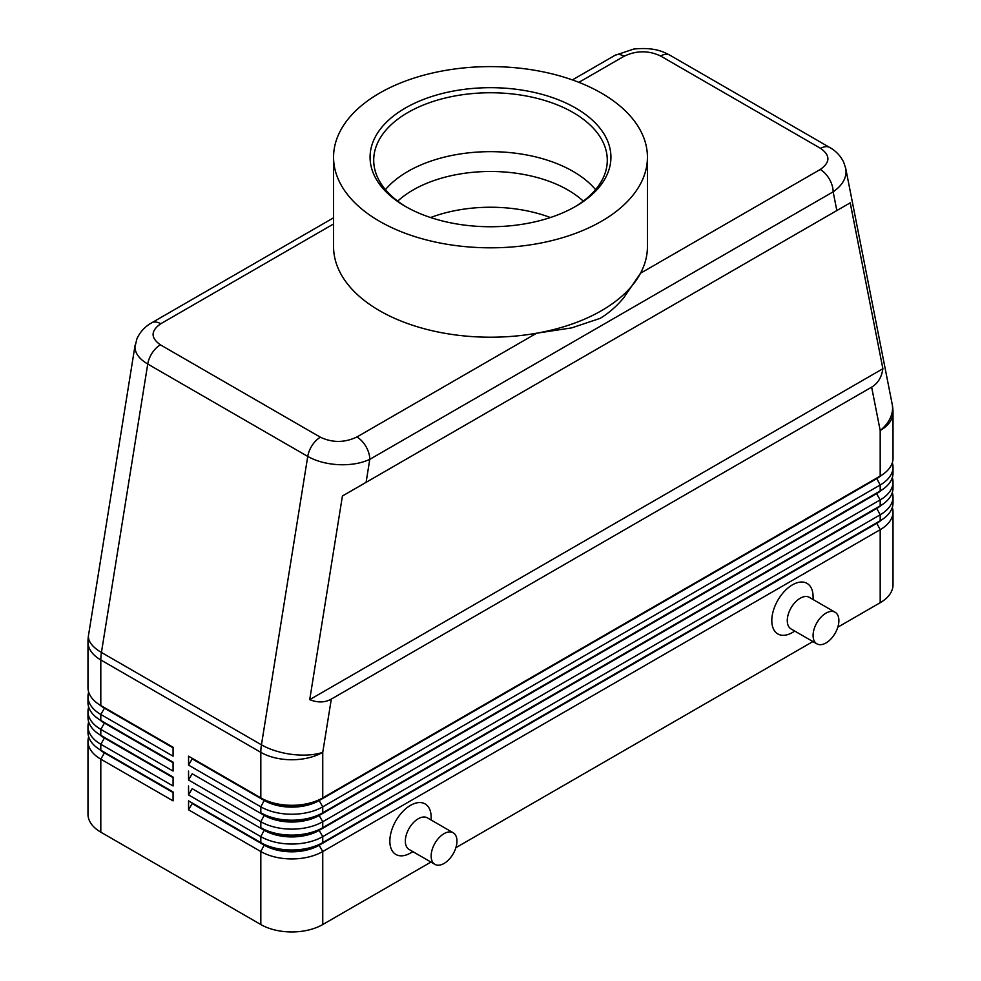 <?xml version="1.0" encoding="UTF-8"?>
<svg xmlns="http://www.w3.org/2000/svg" width="981" height="981" viewBox="0 0 981 981"><rect width="100%" height="100%" fill="white"/><g stroke="black" fill="none" stroke-linecap="round" stroke-linejoin="round"><path stroke-width="1.47" d="M397.71 201.13A109.492 63.213 180 0 1 413.075 189.995A109.492 63.213 180 0 1 567.925 189.995A109.492 63.213 180 0 1 583.29 201.13M333.565 217.807L151.626 322.847C144.906 326.624 139.989 331.983 136.862 338.935L134.949 347.016C135.12 353.393 139.388 359.071 147.739 364.037A18.247 10.533 -60 0 1 152.227 352.89A18.247 10.533 -60 0 1 160.381 344.822C150.547 337.856 150.669 330.83 160.749 323.755A18.247 10.533 -120 0 0 151.626 322.847M578.888 82.343L624.112 56.236A18.247 10.533 60 0 0 614.989 55.328L572.389 79.915M624.112 56.236C636.387 50.411 648.551 50.338 660.618 56.015L820.619 148.389C830.453 155.366 830.331 162.38 820.251 169.468A18.247 10.533 60 0 1 829.374 179.106A18.247 10.533 60 0 1 833.151 191.822C841.539 185.998 845.843 179.327 846.051 171.785L845.597 167.776M836.842 210.547L850.208 202.834L882.888 368.721C881.674 377.256 877.921 383.399 871.643 387.139L331.308 699.097C324.932 702.666 317.734 702.85 309.726 699.637L342.418 496.006L836.842 210.547L833.151 191.822L369.788 459.341A18.247 10.533 -120 0 0 366.011 446.613A18.247 10.533 -120 0 0 356.888 436.986C344.613 442.811 332.449 442.885 320.382 437.207L160.381 344.822M320.382 437.207A18.247 10.533 120 0 0 312.228 445.276A18.247 10.533 120 0 0 307.74 456.423L261.449 744.824L101.435 652.451L147.739 364.037L307.74 456.423C316.373 461.254 326.71 464.013 338.739 464.675C350.781 465.141 361.131 463.363 369.788 459.341L366.097 482.321M104.378 752.268A38.688 22.33 0 0 0 104.427 752.304L100.81 750.22A43.802 25.285 180 0 1 87.983 732.341L87.983 726.381A43.802 25.285 0 0 0 100.81 744.26L173.073 785.977L173.073 777.038L100.81 735.321A43.802 25.285 180 0 1 87.983 717.442L87.983 711.483A43.802 25.285 0 0 0 100.81 729.361L173.073 771.078L173.073 762.139L100.81 720.422A43.802 25.285 180 0 1 87.983 702.543L87.983 696.584A43.802 25.285 0 0 0 100.81 714.462L173.073 756.179L173.073 747.24L100.81 705.523A43.802 25.285 180 0 1 87.983 687.644L87.983 642.089A43.802 25.285 180 0 0 100.81 659.968A43.802 25.285 -60 0 1 100.969 656.277A43.802 25.285 -60 0 1 101.435 652.451A43.802 19.718 9.1 0 1 88.425 636.767A43.802 19.718 9.1 0 1 88.535 635.148A43.802 43.802 0 0 0 87.983 642.089M88.682 736.805A43.802 25.285 0 0 0 87.983 741.28L87.983 814.291A43.802 25.285 0 0 0 100.81 832.17L100.81 759.159L173.073 800.876L173.073 791.937L100.81 750.22L100.81 744.26L104.427 738.006A38.688 22.33 180 0 1 99.547 734.561M104.378 737.369A38.688 22.33 0 0 0 104.427 737.405L100.81 735.321L100.81 729.361L104.427 723.095A38.688 22.33 180 0 1 99.547 719.649M88.682 721.906A43.802 25.285 0 0 0 87.983 726.381M104.378 722.47A38.688 22.33 0 0 0 104.427 722.507L100.81 720.422L100.81 714.462L104.427 708.196A38.688 22.33 180 0 1 99.547 704.75M88.682 707.007A43.802 25.285 0 0 0 87.983 711.483M104.378 707.571A38.688 22.33 0 0 0 104.427 707.608L100.81 705.523L100.81 659.968L260.823 752.341L260.823 797.896L188.56 756.179L260.823 797.896A43.802 25.285 180 0 0 291.786 805.303A43.802 25.285 180 0 0 322.749 797.896L322.749 752.341L331.308 699.097M88.682 692.108A43.802 25.285 0 0 0 87.983 696.584M876.622 522.824A38.688 22.33 180 0 1 876.573 522.848L319.144 844.678A38.688 22.33 180 0 1 291.786 851.226A38.688 22.33 180 0 1 264.429 844.678L188.56 800.876L188.56 809.816L260.823 851.533A43.802 25.285 0 0 0 291.786 858.939A43.802 25.285 0 0 0 322.749 851.533L880.19 529.703A43.802 25.285 0 0 0 893.017 511.824L893.017 584.835A43.802 25.285 0 0 1 880.19 602.714L837.811 627.178M188.56 809.816L192.166 803.562L264.429 845.279A38.688 22.33 0 0 0 291.786 851.815A38.688 22.33 0 0 0 319.144 845.279L322.749 842.593A43.802 25.285 180 0 1 291.786 850A43.802 25.285 180 0 1 260.823 842.593L188.56 800.876M881.453 505.105A38.688 22.33 0 0 1 876.573 508.55L319.144 830.38A38.688 22.33 0 0 1 291.786 836.916A38.688 22.33 0 0 1 264.429 830.38L192.166 788.663L188.56 794.917L260.823 836.634L260.823 842.593L264.429 844.678L260.823 851.533L260.823 924.543A43.802 25.285 0 0 0 291.786 931.95A43.802 25.285 0 0 0 322.749 924.543L322.749 851.533L319.144 845.279L876.573 523.449A38.688 22.33 0 0 0 881.453 520.004M322.749 812.795A43.802 25.285 180 0 1 291.786 820.202A43.802 25.285 180 0 1 260.823 812.795L264.429 814.88A38.688 22.33 180 0 0 291.786 821.428A38.688 22.33 180 0 0 319.144 814.88L322.749 812.795L322.749 806.836L880.19 485.006A43.802 25.285 0 0 0 893.017 467.128L893.017 473.087A43.802 25.285 180 0 1 880.19 490.966L322.749 812.795M876.622 478.127A38.688 22.33 180 0 1 876.573 478.152L319.144 800.582A38.688 22.33 0 0 1 291.786 807.118A38.688 22.33 0 0 1 264.429 800.582L192.166 758.865L188.56 765.119L260.823 806.836A43.802 25.285 0 0 0 291.786 814.242A43.802 25.285 0 0 0 322.749 806.836L319.144 800.582L876.573 478.753A38.688 22.33 0 0 0 881.453 475.307M322.749 827.694A43.802 25.285 180 0 1 291.786 835.101A43.802 25.285 180 0 1 260.823 827.694L264.429 829.779A38.688 22.33 180 0 0 291.786 836.327A38.688 22.33 180 0 0 319.144 829.779L322.749 827.694L322.749 821.735L880.19 499.905A43.802 25.285 0 0 0 893.017 482.027L893.017 487.986A43.802 25.285 180 0 1 880.19 505.865L322.749 827.694M876.622 493.026A38.688 22.33 180 0 1 876.573 493.051L319.144 815.481A38.688 22.33 0 0 1 291.786 822.017A38.688 22.33 0 0 1 264.429 815.481L192.166 773.764L188.56 780.018L260.823 821.735A43.802 25.285 0 0 0 291.786 829.141A43.802 25.285 0 0 0 322.749 821.735L319.144 815.481L876.573 493.651A38.688 22.33 0 0 0 881.453 490.206M264.429 829.779L260.823 836.634A43.802 25.285 0 0 0 291.786 844.04A43.802 25.285 0 0 0 322.749 836.634L880.19 514.804A43.802 25.285 0 0 0 893.017 496.926L893.017 502.885A43.802 25.285 180 0 1 880.19 520.764L322.749 842.593L322.749 836.634L319.144 830.38L880.19 505.865L880.19 499.905L876.573 493.651L880.19 490.966L880.19 485.006L876.573 478.152L880.19 476.067L319.144 799.981A38.688 22.33 180 0 1 291.786 806.529A38.688 22.33 180 0 1 264.429 799.981L260.823 797.896M871.643 387.139L880.19 430.512A43.802 25.285 180 0 0 893.017 412.633L893.017 458.188A43.802 25.285 180 0 1 880.19 476.067L880.19 430.512A43.802 29.835 -11.1 0 0 892.575 407.826A43.802 29.835 -11.1 0 0 892.183 404.172L845.732 168.425L843.66 162.11C840.558 155.856 835.922 150.976 829.718 147.481A18.247 10.533 120 0 0 828.773 147.04A18.247 10.533 120 0 0 820.619 148.389M835.113 612.242L809.313 597.343A18.247 10.533 120 0 0 800.189 598.238A18.247 10.533 120 0 0 788.258 614.327A18.247 10.533 120 0 0 791.054 628.944L816.866 643.843A18.247 10.533 120 0 0 825.99 642.947A18.247 10.533 120 0 0 837.909 626.859A18.247 10.533 120 0 0 835.113 612.242A18.247 10.533 120 0 0 825.99 613.137A18.247 10.533 120 0 0 814.071 629.226A18.247 10.533 120 0 0 816.866 643.843M794.843 631.126L792.44 632.512A29.197 16.861 -60 0 1 771.802 620.593A29.197 16.861 -60 0 1 792.44 584.835A29.197 16.861 -60 0 1 813.09 596.755L813.09 599.526M434.926 864.359L409.114 849.46A18.247 10.533 -60 0 1 406.318 834.843A18.247 10.533 -60 0 1 418.237 818.755A18.247 10.533 -60 0 1 427.36 817.847L453.173 832.746A18.247 10.533 -60 0 1 455.969 847.376A18.247 10.533 -60 0 1 444.05 863.452A18.247 10.533 -60 0 1 434.926 864.359A18.247 10.533 -60 0 1 432.13 849.742A18.247 10.533 -60 0 1 444.05 833.654A18.247 10.533 -60 0 1 453.173 832.746M410.499 853.029L412.891 851.643L410.499 853.029A29.197 16.861 -60 0 1 389.849 841.109A29.197 16.861 -60 0 1 410.499 805.352A29.197 16.861 -60 0 1 431.15 817.271L431.15 820.03M430.598 217.537A109.492 63.213 180 0 1 550.402 217.537M647.435 157.205L647.435 246.611A156.935 90.608 180 0 1 640.507 273.245L623.708 297.832C616.632 306.305 608.784 313.147 600.188 318.347L571.665 327.887L536.632 333.209A156.935 90.608 180 0 1 333.565 246.611L333.565 157.205A156.935 90.608 180 0 1 379.524 93.146A156.935 90.608 180 0 1 550.562 73.501A156.935 90.608 180 0 1 647.435 157.205A156.935 90.608 180 0 1 601.476 221.277A156.935 90.608 180 0 1 430.438 240.921A156.935 90.608 180 0 1 333.565 157.205M820.251 169.468L640.507 273.245A156.935 90.608 180 0 1 601.476 310.683A156.935 90.608 180 0 1 536.632 333.209L356.888 436.986M405.337 108.045A120.442 69.541 180 0 1 575.663 108.045A120.442 69.541 180 0 1 575.663 206.378L575.663 206.378A120.442 69.541 180 0 1 405.337 206.378A120.442 69.541 180 0 1 405.337 108.045M406.649 207.126A116.788 67.431 180 0 1 373.712 160.185A116.788 67.431 180 0 1 407.912 112.508A116.788 67.431 180 0 1 535.197 97.892A116.788 67.431 180 0 1 607.288 160.185A116.788 67.431 180 0 1 574.351 207.126M385.435 189.64A116.788 67.431 180 0 1 407.912 171.405A116.788 67.431 180 0 1 418.985 165.777A116.788 67.431 180 0 1 562.015 165.777A116.788 67.431 180 0 1 573.088 171.405A116.788 67.431 180 0 1 595.565 189.64M893.017 467.128A43.802 25.285 0 0 0 892.318 462.652M876.573 478.152L880.19 476.067L876.573 478.152M893.017 482.027A43.802 25.285 0 0 0 892.318 477.551M876.573 493.051L880.19 490.966L876.573 493.051M893.017 496.926A43.802 25.285 0 0 0 892.318 492.462M876.622 507.925A38.688 22.33 180 0 1 876.573 507.95L880.19 505.865L876.573 507.95L880.19 514.804L880.19 520.764L876.573 522.848L880.19 520.764L876.573 522.848L880.19 529.703L880.19 602.714M188.56 756.179L188.56 765.119M188.56 771.078L188.56 780.018M188.56 785.977L188.56 794.917M260.823 924.543L100.81 832.17M893.017 511.824A43.802 25.285 0 0 0 892.318 507.361M812.906 641.562L455.871 847.694M430.966 862.066L322.749 924.543M173.073 747.829L104.427 708.196L173.073 747.24M173.073 762.74L104.427 723.095L173.073 762.139M173.073 777.639L104.427 738.006L173.073 777.038M87.983 741.28A43.802 25.285 0 0 0 100.81 759.159L104.427 752.905A38.688 22.33 180 0 1 99.547 749.459M173.073 792.538L104.427 752.905L173.073 791.937M882.888 368.721L309.726 699.637M850.208 202.834L342.418 496.006M160.749 323.755L333.565 223.975M660.618 56.015A18.247 10.533 -60 0 1 668.772 54.666A18.247 10.533 -60 0 1 669.716 55.095A18.247 10.533 -60 0 1 669.741 55.108L829.742 147.493A18.247 10.533 120 0 0 829.718 147.481M260.971 748.65A43.802 25.285 120 0 0 260.823 752.341A43.802 25.285 180 0 0 291.786 759.748A43.802 25.285 180 0 0 322.749 752.341A43.802 19.718 9.1 0 1 292.228 754.426A43.802 19.718 9.1 0 1 261.449 744.824A43.802 25.285 120 0 0 260.971 748.65M264.429 814.88L260.823 821.735L260.823 827.694M264.429 799.981L260.823 806.836L260.823 812.795M264.429 844.678L260.823 842.593M135.096 345.116L88.535 635.148M104.427 752.304L100.81 750.22M104.427 737.405L100.81 735.321M104.427 722.507L100.81 720.422M104.427 707.608L100.81 705.523M614.989 55.328L633.8 49.05C655.234 46.916 664.125 52.251 669.716 55.108M893.017 412.633A43.802 43.802 0 0 0 892.183 404.172"/></g></svg>
